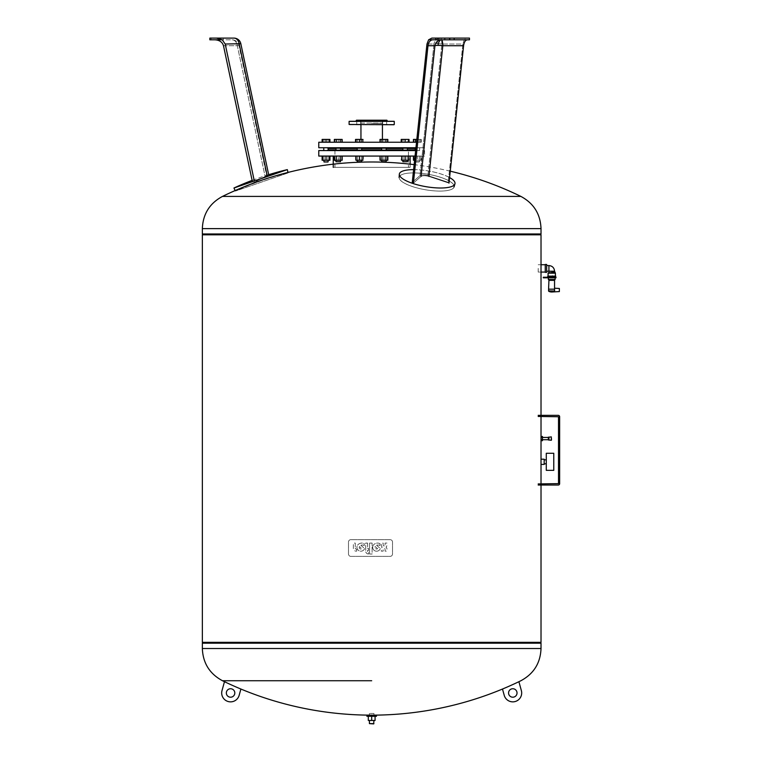 <?xml version="1.0" encoding="UTF-8"?>
<svg xmlns="http://www.w3.org/2000/svg" width="762" height="762" viewBox="0 0 762 762"><rect width="100%" height="100%" fill="white"/><g stroke="black" fill="none" stroke-linecap="round" stroke-linejoin="round"><path stroke-width="0.57" stroke-dasharray="3.81 2.86" d="M448.989 183.118L463.591 45.73L442.817 45.73A7.058 1.267 -173.9 0 0 438.055 45.387A7.058 1.267 -173.9 0 0 434.931 45.73L427.987 45.73C428.577 42.062 430.206 40.081 432.873 39.795L467.335 39.795L428.615 39.795L426.968 44.034L412.271 182.309L420.005 175.612C421.605 174.689 424.234 174.689 427.892 175.612L448.199 182.309L448.989 183.118L428.93 176.432C425.263 175.489 422.634 175.489 421.043 176.432L413.385 183.118L412.271 182.309L413.385 183.118L421.043 176.432C422.643 175.489 425.272 175.489 428.93 176.432L448.989 183.118L448.199 182.309L427.892 175.612C424.234 174.689 421.605 174.689 420.005 175.612L412.271 182.309M428.606 39.795L431.854 38.1L469.478 38.1L466.63 38.1L464.22 39.795L462.896 44.034L464.22 39.795L466.63 38.1L435.75 38.1L469.478 38.1L469.478 39.795L432.873 39.795M464.258 39.795L469.478 39.795L464.258 39.795M464.22 39.795L467.335 39.795L464.22 39.795M431.854 38.1L435.75 38.1L435.75 39.795M454.181 38.1L454.181 39.795M449.78 38.1L444.637 38.1L449.78 38.1L449.78 39.795L444.637 39.795L449.78 39.795M462.896 44.034L448.199 182.309L462.896 44.034L441.874 44.034L462.896 44.034M427.987 45.73L413.385 183.118M440.598 188.004A28.223 7.953 9.8 0 1 399.412 174.26A28.223 7.953 9.8 0 1 413.909 169.621A28.223 7.953 9.8 0 1 442.379 174.431A28.223 7.953 9.8 0 1 455.009 183.833A28.223 7.953 9.8 0 1 440.598 188.004M439.884 191.081A27.889 7.858 9.8 0 1 399.193 177.498A27.889 7.858 9.8 0 1 413.518 172.917A27.889 7.858 9.8 0 1 441.655 177.67A27.889 7.858 9.8 0 1 454.133 186.957A27.889 7.858 9.8 0 1 439.884 191.081M268.719 174.917L266.652 175.717L238.944 45.387A7.058 7.058 0 0 0 232.039 39.795L214.855 39.795L232.039 39.795A7.058 5.344 90 0 1 237.315 45.73L238.944 45.387L237.315 45.73A7.058 5.344 90 0 0 232.039 39.795M222.218 39.795L214.855 39.795L222.218 39.795L216.57 38.1L233.924 38.1A7.058 5.344 -90 0 1 239.192 44.034L225.209 44.034L222.218 39.795L209.836 39.795L211.103 39.795L209.836 39.795L209.836 38.1L216.57 38.1M220.694 39.795L211.103 39.795L223.237 39.795L220.694 39.795L220.694 38.1L223.237 38.1L220.694 38.1L220.694 39.795M211.103 38.1L211.103 39.795L211.103 38.1L209.836 38.1L220.694 38.1M223.485 45.73L237.315 45.73L265.1 176.432L252.689 183.118L267.157 175.612C269.224 174.689 269.224 174.689 267.157 175.612C269.224 174.689 269.224 174.689 267.157 175.612L252.689 183.118L265.1 176.432C267.148 175.489 267.148 175.489 265.1 176.432C267.148 175.489 267.148 175.489 265.1 176.432L237.315 45.73L223.485 45.73L252.384 181.661M225.209 44.034L254.317 180.994M287.988 172.441L288.103 172.917L235.372 191.081L288.103 172.917C269.919 177.222 252.346 183.271 235.372 191.081L235.134 190.567M287.322 169.621L233.953 188.004M449.58 177.565A28.223 7.953 9.8 0 0 413.823 169.621A28.223 7.953 9.8 0 0 413.614 169.621M439.807 191.081A27.889 7.858 9.8 0 0 454.047 186.957A27.889 7.858 9.8 0 0 441.569 177.67A27.889 7.858 9.8 0 0 413.442 172.917A27.889 7.858 9.8 0 0 399.117 177.498A27.889 7.858 9.8 0 0 439.807 191.081M393.983 121.072L349.387 121.072M356.445 120.225L386.925 120.225M358.712 121.072L360.693 121.072L358.712 121.072M358.712 124.739L360.693 124.739L358.712 124.739M384.658 121.072L386.629 121.072L384.658 121.072M384.658 124.739L386.629 124.739L384.658 124.739M371.685 123.33L382.429 123.33L371.685 123.33M349.387 124.739L393.983 124.739M371.685 121.072L387.42 121.072L371.685 121.072M360.95 123.053L382.429 123.053L360.95 123.053L360.95 124.739M360.95 139.417L360.95 142.237L382.429 142.237L360.95 142.237M382.429 123.053L382.429 124.739M382.429 139.417L382.429 142.237M416.528 142.237L318.773 142.237M424.605 142.237L424.605 147.742L318.773 147.742M326.812 147.742L416.557 147.742L326.812 147.742L328.279 148.447M416.557 147.742L415.852 148.447L327.517 148.447M410.127 156.067L333.251 156.067L410.127 156.067M410.127 164.173L410.127 167.354L333.251 167.354L410.127 167.354M334.937 167.354L408.432 167.354L334.937 167.354L334.937 149.857L408.432 149.857L408.432 167.354M415.09 149.857L327.517 149.857L326.812 150.562L416.557 150.562L326.812 150.562M415.852 149.857L416.557 150.562M415.642 150.562L318.773 150.562M424.605 150.562L424.605 156.067L318.773 156.067M359.454 150.562L361.712 150.562L359.454 150.562M359.454 147.742L361.712 147.742L359.454 147.742M359.454 161.715L361.712 161.715L359.454 161.715M359.454 156.067L362.836 156.067L359.454 156.067L359.454 160.249L356.064 160.249L356.064 156.067L359.454 156.067L356.064 156.067M361.712 161.715L357.197 161.715L361.712 161.715L361.712 160.249L357.197 160.249L361.712 160.249M337.128 161.715L340.519 161.715L337.128 161.715M337.128 160.249L340.519 160.249L337.128 160.249M340.519 161.715L336.004 161.715L340.519 161.715L340.519 160.249M337.128 150.562L340.519 150.562L337.128 150.562M339.385 147.742L336.004 147.742L339.385 147.742M324.069 161.715L328.279 161.715L324.069 161.715M329.936 160.249L322.116 160.249M328.003 161.992L324.05 161.992M324.069 150.562L328.279 150.562L324.069 150.562M327.984 147.742L323.764 147.742L327.984 147.742M323.764 160.249L323.764 161.715L328.279 161.715L328.279 160.249M386.182 161.715L381.943 161.992L385.896 161.992L381.667 161.715L386.182 161.715L381.667 161.715L386.182 161.715L386.182 160.249L381.667 160.249L387.306 160.249L380.533 160.249L386.182 160.249M383.924 150.562L381.667 150.562L383.924 150.562M383.924 147.742L381.667 147.742L383.924 147.742M407.375 161.715L402.86 161.715L407.375 161.715L402.86 161.715L407.375 161.715L407.375 160.249L402.86 160.249L407.375 160.249M406.241 150.562L402.86 150.562L406.241 150.562M403.984 147.742L407.375 147.742L403.984 147.742M419.3 161.715L415.09 161.715L419.3 161.715M421.262 156.067L413.442 156.067L419.3 156.067L419.3 160.249L415.09 160.249L421.262 160.249L415.395 160.249L419.3 160.249L419.3 156.067L421.262 156.067L421.262 160.249M419.062 161.992L415.376 161.992L419.062 161.992M415.09 150.562L419.605 150.562L415.09 150.562L419.605 150.562L415.09 150.562L415.09 147.742L419.605 147.742L415.09 147.742M415.09 161.715L415.09 160.249L415.376 161.992L419.605 161.715L415.09 161.715M419.605 161.715L419.605 160.249L419.605 161.715M419.605 150.562L419.605 147.742L419.605 150.562M387.306 156.067L387.306 160.249L387.306 156.067L383.924 156.067L387.306 156.067M383.924 156.067L383.924 160.249L383.924 156.067L380.533 156.067L380.533 160.249L380.533 156.067L383.924 156.067M383.924 142.237L387.306 142.237L387.306 139.417L383.924 139.417L387.306 139.417L387.306 142.237L383.924 142.237L383.924 139.417L380.533 139.417L383.924 139.417L383.924 142.237L380.533 142.237L383.924 142.237M380.533 142.237L380.533 139.417L380.533 142.237M409.023 156.067L403.155 156.067L403.155 160.249L409.023 160.249L401.203 160.249L403.155 160.249L403.155 156.067L407.07 156.067L407.07 160.249L407.07 156.067L409.023 156.067L409.023 160.249M401.203 156.067L403.155 156.067L401.203 156.067L401.203 160.249M401.203 139.417L403.155 139.417L403.155 142.237L403.155 139.417L407.07 139.417L407.07 142.237L401.203 142.237L409.023 142.237L407.07 142.237L407.07 139.417L409.023 139.417M403.155 139.417L408.499 139.417L403.155 139.417M413.966 160.249L420.738 160.249L413.966 160.249L413.966 156.067L417.347 156.067L417.347 160.249L417.347 156.067L420.738 156.067L420.738 160.249L420.738 156.067L413.966 156.067L413.966 160.249M420.738 142.237L420.738 139.417L417.347 139.417L420.738 139.417L420.738 142.237L417.347 142.237L420.738 142.237M417.347 142.237L417.347 139.417L413.966 139.417L417.347 139.417L417.347 142.237L413.966 142.237L417.347 142.237M413.966 142.237L413.966 139.417L413.966 142.237M414.614 160.249L413.442 160.249M415.395 156.067L415.395 160.249L415.395 156.067M415.395 142.237L415.395 139.417L419.3 139.417L419.3 142.237L413.442 142.237L421.262 142.237L419.3 142.237L419.3 139.417L421.262 139.417L416.824 139.417M421.262 142.237L421.262 139.417M413.442 139.417L415.395 139.417M401.726 156.067L405.117 156.067L401.726 156.067L401.726 160.249L408.499 160.249L408.499 156.067L405.117 156.067L408.499 156.067M405.117 156.067L405.117 160.249M408.499 142.237L405.117 142.237L408.499 142.237L408.499 139.417M405.117 142.237L401.726 142.237L405.117 142.237L405.117 139.417M401.726 142.237L401.726 139.417M381.962 156.067L385.877 156.067L380.009 156.067L381.962 156.067L381.962 160.249L380.009 160.249M385.877 156.067L387.829 156.067L385.877 156.067L385.877 160.249L381.962 160.249M387.829 160.249L385.877 160.249M385.877 142.237L381.962 142.237L387.829 142.237L385.877 142.237L385.877 139.417L387.829 139.417M381.962 142.237L380.009 142.237L381.962 142.237L381.962 139.417L385.877 139.417M380.009 139.417L381.962 139.417M362.836 156.067L362.836 160.249L359.454 160.249M356.064 142.237L359.454 142.237L356.064 142.237L356.064 139.417L362.836 139.417L362.836 142.237L359.454 142.237L362.836 142.237M359.454 142.237L359.454 139.417M340.214 156.067L336.309 156.067L340.214 156.067L340.214 160.249L334.347 160.249M336.309 156.067L334.347 156.067L336.309 156.067L336.309 160.249M342.167 160.249L340.214 160.249M336.309 142.237L342.167 142.237L334.347 142.237L336.309 142.237L336.309 139.417L342.167 139.417M340.214 142.237L340.214 139.417M334.347 139.417L336.309 139.417M329.413 160.249L322.64 160.249L329.413 160.249L329.413 156.067L326.022 156.067L326.022 160.249M322.64 156.067L326.022 156.067L322.64 156.067L322.64 160.249M326.022 156.067L329.413 156.067M322.64 142.237L329.413 142.237L322.64 142.237L322.64 139.417L329.413 139.417L322.64 139.417M329.413 142.237L329.413 139.417M326.022 142.237L326.022 139.417M327.984 156.067L327.984 160.249L327.984 156.067L324.069 156.067L324.069 160.249L324.069 156.067L322.116 156.067L327.984 156.067M322.116 139.417L324.069 139.417L324.069 142.237L329.936 142.237L322.116 142.237L324.069 142.237L324.069 139.417L329.936 139.417M327.984 142.237L327.984 139.417L327.984 142.237M341.643 156.067L341.643 160.249L334.87 160.249L341.643 160.249L341.643 156.067L338.261 156.067L338.261 160.249L338.261 156.067L334.87 156.067L334.87 160.249L334.87 156.067L341.643 156.067M334.87 142.237L338.261 142.237L338.261 139.417L334.87 139.417L341.643 139.417L338.261 139.417L338.261 142.237L334.87 142.237L334.87 139.417L334.87 142.237M341.643 142.237L338.261 142.237L341.643 142.237L341.643 139.417L341.643 142.237M363.36 156.067L361.407 156.067L361.407 160.249L363.36 160.249L355.54 160.249L361.407 160.249L361.407 156.067L363.36 156.067L363.36 160.249M355.54 156.067L361.407 156.067L357.492 156.067L357.492 160.249L357.492 156.067L355.54 156.067L355.54 160.249M415.052 156.067L424.605 156.067M327.517 149.857L328.279 149.857M336.004 149.857L340.519 149.857M357.197 149.857L361.712 149.857M381.667 149.857L386.182 149.857M402.86 149.857L407.375 149.857M408.432 149.857L334.937 149.857M355.54 139.417L357.492 139.417L357.492 142.237L361.407 142.237L361.407 139.417L357.492 139.417L363.36 139.417L361.407 139.417L361.407 142.237L357.492 142.237L357.492 139.417L356.064 139.417M363.36 142.237L361.407 142.237L363.36 142.237L363.36 139.417M336.004 148.447L340.519 148.447M357.197 148.447L361.712 148.447M381.667 148.447L386.182 148.447M402.86 148.447L407.375 148.447M415.09 148.447L415.852 148.447M415.938 147.742L424.605 147.742M202.349 233.963L541.02 233.963M202.349 643.185L541.02 643.185L202.349 643.185M202.921 642.337L540.458 642.337L202.921 642.337M541.02 485.042L541.02 483.918M541.02 436.455L541.02 437.436M541.02 416.462L541.02 415.338M202.349 642.337L541.02 642.337M202.349 234.81L541.02 234.81M202.921 233.963L540.458 233.963L202.921 233.963M545.249 264.443L545.249 272.348M538.201 268.395L538.201 272.063L538.201 268.395M545.249 268.395L545.249 264.728L545.249 268.395M546.668 264.443L546.668 272.348M546.668 268.395L546.668 265.567L546.668 268.395M548.926 265.567L548.926 268.395M554.565 271.262L548.926 271.215L548.926 272.348L551.745 272.348L548.926 272.348M555.412 273.187L548.078 273.187M555.698 276.13L547.792 276.13M554.565 272.348L551.745 272.348M551.745 276.13L555.412 276.13L551.745 276.13M555.974 277.816L543.277 277.816L543.277 277.254L555.974 277.254M545.392 277.254L543.982 277.254L545.392 277.254M551.745 277.254L555.698 277.254L551.745 277.254L551.745 277.816M545.392 277.816L543.982 277.816L545.392 277.816M555.127 277.816L548.354 277.816L555.127 277.816M548.354 279.511L555.127 279.511M554.565 279.511L548.926 279.511L554.565 279.511M548.926 280.359L554.565 280.359M554.841 288.227L554.46 289.179L548.583 289.179L554.422 289.179L554.479 291.284L552.498 291.96M554.936 290.751L548.554 290.874M559.365 288.474L559.365 291.579M548.707 291.284L554.479 291.284M356.464 549.24A1.191 1.191 0 0 1 355.273 548.049A1.191 1.191 0 0 0 356.464 549.24L356.464 549.24M356.702 549.24L356.702 551.145L356.702 549.24M355.273 543.077L355.273 548.049L355.273 543.077L353.368 543.077L353.368 548.802A3.181 3.181 0 0 0 355.711 551.145L356.702 551.145L355.711 551.145A3.181 3.181 0 0 1 353.368 548.802L353.368 543.077L355.273 543.077M367.598 543.077L367.598 548.449L368.551 548.449L368.551 550.354L367.598 550.354L367.598 551.183A0.953 0.953 0 0 0 368.551 552.136L368.551 554.022A2.848 2.848 0 0 1 365.703 551.183L365.693 543.077L367.598 543.077L365.693 543.077L365.703 551.183A2.848 2.848 0 0 0 368.551 554.022L368.551 552.136A0.953 0.953 0 0 1 367.598 551.183L367.598 550.354L368.551 550.354L368.551 548.449L367.598 548.449L367.598 543.077M372.094 554.022L369.57 554.022L372.094 554.022L372.094 543.077L372.094 554.022M372.094 543.077L369.57 543.077L369.57 554.022L369.57 543.077L372.094 543.077M385.067 544.982L385.067 543.077L386.972 543.077L386.972 544.982A2.857 2.857 0 0 1 386.02 547.106A2.857 2.857 0 0 1 386.972 549.24L386.972 551.145L385.067 551.145L385.067 549.24A0.953 0.953 0 0 0 384.115 548.288A0.953 0.953 0 0 0 383.162 549.24L383.162 551.145L381.257 551.145L381.257 549.24A2.857 2.857 0 0 1 382.21 547.106A2.857 2.857 0 0 1 381.257 544.982L381.257 543.077L383.162 543.077L383.162 544.982A0.953 0.953 0 0 0 384.115 545.935A0.953 0.953 0 0 0 385.067 544.982A0.953 0.953 0 0 1 384.115 545.935A0.953 0.953 0 0 1 383.162 544.982L383.162 543.077L381.257 543.077L381.257 544.982A2.857 2.857 0 0 0 382.21 547.106A2.857 2.857 0 0 0 381.257 549.24L381.257 551.145L383.162 551.145L383.162 549.24A0.953 0.953 0 0 1 384.115 548.288A0.953 0.953 0 0 1 385.067 549.24L385.067 551.145L386.972 551.145L386.972 549.24A2.857 2.857 0 0 0 386.02 547.106A2.857 2.857 0 0 0 386.972 544.982L386.972 543.077L385.067 543.077L385.067 544.982M376.609 545.259L380.305 548.554L376.609 545.259A3.981 3.981 0 0 1 379.971 545.554A3.981 3.981 0 0 0 376.609 545.259M380.305 548.554A3.924 3.924 0 0 1 374.933 550.84A3.924 3.924 0 0 1 373.237 545.249A3.924 3.924 0 0 0 374.933 550.84A3.924 3.924 0 0 0 380.305 548.554M377.581 548.678L375.19 546.544A1.629 1.629 0 0 0 377.581 548.678L375.19 546.544A1.629 1.629 0 0 0 377.581 548.678M379.971 545.554L379.971 543.649A5.382 5.382 0 0 0 373.237 545.249A5.382 5.382 0 0 1 379.971 543.649L379.971 545.554M360.883 545.259L364.579 548.554A3.924 3.924 0 0 1 359.207 550.84A3.924 3.924 0 0 1 357.511 545.249A5.382 5.382 0 0 1 364.246 543.649L364.246 545.554A3.981 3.981 0 0 0 360.883 545.259A3.981 3.981 0 0 1 364.246 545.554L364.246 543.649A5.382 5.382 0 0 0 357.511 545.249A3.924 3.924 0 0 0 359.207 550.84A3.924 3.924 0 0 0 364.579 548.554L360.883 545.259M359.464 546.544A1.629 1.629 0 0 0 361.855 548.678L359.464 546.544A1.629 1.629 0 0 0 361.855 548.678L359.464 546.544M350.872 539.648A2.381 2.381 0 0 0 348.491 542.03L348.491 553.993A2.381 2.381 0 0 0 350.872 556.374L390.125 556.374A2.381 2.381 0 0 0 392.506 553.993L392.506 542.03A2.381 2.381 0 0 0 390.125 539.648L350.872 539.648L390.125 539.648A2.381 2.381 0 0 1 392.506 542.03L392.506 553.993A2.381 2.381 0 0 1 390.125 556.374L350.872 556.374A2.381 2.381 0 0 1 348.491 553.993L348.491 542.03A2.381 2.381 0 0 1 350.872 539.648M559.651 461.81L559.651 471.545L559.651 461.81M558.517 461.81L558.517 471.545L558.517 461.81M559.651 438.569L559.651 445.627L559.651 438.569M558.517 438.569L558.517 445.627L558.517 438.569M538.201 416.462L538.201 415.338L538.201 416.462L558.517 416.747L558.517 483.632L538.201 483.918L538.201 485.042L538.201 483.918M538.201 485.042L558.232 485.042A1.41 1.41 0 0 0 559.651 483.632L559.651 416.747A1.41 1.41 0 0 0 558.232 415.338L538.201 415.338M548.354 437.445L548.354 439.703L548.354 437.445M542.43 437.445L542.43 439.703L542.43 437.445M548.354 439.988L548.354 437.159M548.926 439.988L548.926 437.159M541.02 439.712L542.43 439.712L542.43 440.693M541.02 437.598L542.43 437.598L542.43 439.712M542.43 436.455L542.43 437.598M546.287 459.838L546.287 463.782L546.287 459.838M544.173 459.838L544.173 463.782L544.173 459.838M541.02 464.42L541.02 459.2M544.173 464.42L544.173 459.2M546.287 470.345L546.287 453.276M553.764 470.345L553.764 453.276M508.721 694.106A4.229 4.229 0 0 1 511.664 688.896A4.229 4.229 0 0 1 516.874 691.839A4.229 4.229 0 0 1 513.931 697.049A4.229 4.229 0 0 1 508.721 694.106M226.495 691.839A4.229 4.229 0 0 0 229.448 697.049A4.229 4.229 0 0 0 234.658 694.106A4.229 4.229 0 0 0 231.705 688.896A4.229 4.229 0 0 0 226.495 691.839M240.887 689.038A340.643 340.643 0 0 1 224.476 681.695L222.009 690.601A8.887 8.887 0 0 0 228.2 701.535A8.887 8.887 0 0 0 239.144 695.344L240.887 689.038M521.36 690.601L518.903 681.695A340.643 340.643 0 0 1 502.482 689.038L504.234 695.344M373.942 720.461L369.427 720.461L373.942 720.461M373.942 713.461L369.427 713.461L373.942 713.461L373.942 715.147L369.427 715.147L373.942 715.147A340.643 340.643 0 0 1 371.685 715.147M369.427 713.461L369.427 715.147M373.666 723.9L369.713 723.9M373.942 723.614L369.427 723.614M371.685 720.461L368.303 720.461L368.303 716.28L375.075 716.28L375.075 720.461L371.685 720.461L371.685 716.28L368.303 716.28M375.075 716.28L371.685 716.28M376.485 716.28L366.893 716.28M376.485 715.147L366.893 715.147M438.055 45.387A7.058 3.524 -90 0 1 441.512 39.795A7.058 6.668 90 0 0 434.931 45.73L421.043 176.432M437.121 43.691A7.058 3.524 -90 0 1 440.569 38.1A7.058 1.324 90 0 1 441.874 44.034A7.058 1.324 90 0 0 440.569 38.1A7.058 6.668 -90 0 0 433.988 44.034A7.058 6.668 -90 0 1 440.569 38.1A7.058 3.524 90 0 0 437.121 43.691A7.058 1.267 6.1 0 1 441.874 44.034A7.058 1.267 6.1 0 0 437.121 43.691A7.058 1.267 6.1 0 0 433.988 44.034A7.058 1.267 6.1 0 1 437.121 43.691M426.968 44.034L433.988 44.034L420.005 175.612L433.988 44.034L426.968 44.034M428.93 176.432L442.817 45.73A7.058 1.324 -90 0 0 441.512 39.795M449.38 38.1L449.38 39.795L449.38 38.1M444.979 38.1L444.979 39.795L444.979 38.1M427.892 175.612L441.874 44.034L427.892 175.612M240.821 43.691L239.192 44.034L267.157 175.612M349.11 121.358L394.268 121.358M394.268 124.463L349.11 124.463M202.349 228.629L541.02 228.629M546.097 277.254L546.097 277.816M548.554 291.017L554.555 291.017M551.307 440.245L551.307 436.893M541.02 648.519L202.349 648.519M444.637 38.1L444.637 39.795L444.637 38.1M399.193 177.498L399.412 174.26M454.133 186.957L455.009 183.833M223.237 38.1L223.237 39.795M268.672 174.708A283.912 283.912 0 0 0 252.117 180.394M360.693 121.072L360.693 124.739L360.693 121.072M386.629 121.072L386.629 124.739L386.629 121.072M382.429 120.225L382.429 123.33M356.74 124.739L356.74 121.072L356.74 124.739M360.95 123.33L360.95 120.225M382.686 124.739L382.686 121.072L382.686 124.739M361.712 147.742L361.712 150.562M340.519 147.742L340.519 150.562M328.279 147.742L328.279 150.562M407.375 147.742L407.375 150.562M386.182 147.742L386.182 150.562M381.667 147.742L381.667 150.562M381.667 160.249L381.667 161.715M402.86 147.742L402.86 150.562M402.86 160.249L402.86 161.715M323.764 147.742L323.764 150.562M336.004 147.742L336.004 150.562M336.004 160.249L336.004 161.715M357.197 160.249L357.197 161.715M357.197 147.742L357.197 150.562M450.256 171.183A340.643 340.643 0 0 0 414.147 164.649M538.201 272.063L541.02 272.063M548.926 276.863C552.355 276.53 554.231 274.644 554.565 271.215M543.982 277.254L543.982 277.816M546.802 277.254L546.802 277.816M538.201 264.728L541.02 264.728M558.517 471.545L559.651 471.545M558.517 445.627L559.651 445.627M558.517 431.521L559.651 431.521M558.517 452.076L559.651 452.076"/><path stroke-width="1.14" d="M431.854 38.1L435.75 38.1L431.854 38.1L428.606 39.795L469.478 39.795L469.478 38.1L435.75 38.1L435.75 39.795M467.335 39.795C465.372 40.081 464.125 42.062 463.591 45.73C464.125 42.062 465.372 40.081 467.335 39.795M225.209 44.034L240.821 43.691A7.058 7.058 0 0 0 233.924 38.1L216.57 38.1L222.199 39.795L225.209 44.034L254.317 180.994M222.199 39.795L209.836 39.795L209.836 38.1L216.57 38.1M214.855 39.795C219.475 40.081 222.352 42.062 223.485 45.73C222.352 42.062 219.475 40.081 214.855 39.795M220.694 38.1L211.103 38.1M223.485 45.73L252.384 181.661M252.117 180.394A283.912 283.912 0 0 0 233.953 188.004L287.322 169.621L287.988 172.441M233.953 188.004L235.134 190.567M432.873 39.795C430.206 40.081 428.577 42.062 427.987 45.73L434.931 45.73A7.058 1.267 -173.9 0 1 438.055 45.387A7.058 1.267 -173.9 0 1 442.817 45.73L463.591 45.73L448.989 183.118M412.271 182.309L426.968 44.034L428.615 39.795M449.78 38.1L449.78 39.795M454.181 38.1L454.181 39.795M427.987 45.73L413.385 183.118M413.614 169.621A28.223 7.953 9.8 0 0 399.326 174.26A28.223 7.953 9.8 0 0 440.512 188.004A28.223 7.953 9.8 0 0 454.933 183.833A28.223 7.953 9.8 0 0 449.58 177.565M387.42 121.072L386.925 120.225L356.445 120.225L355.959 121.072M371.685 121.072L394.268 121.358L349.11 121.358L371.685 121.072M393.983 124.739L349.11 124.463L393.983 124.739M360.95 124.739L360.95 139.417M382.429 124.739L382.429 139.417M416.528 142.237L318.773 142.237L318.773 147.742L415.938 147.742M333.251 156.067L333.251 167.354M410.127 156.067L410.127 164.173M415.642 150.562L318.773 150.562L318.773 156.067L415.052 156.067M323.764 160.249L324.05 161.992L328.003 161.992L328.279 160.249M324.05 161.992L328.003 161.992M328.279 150.562L328.279 147.742M323.764 150.562L323.764 147.742M336.004 161.715L340.519 161.715L336.004 161.715L336.004 160.249M357.197 161.715L361.712 161.715L357.197 161.715L357.197 160.249M381.667 161.715L386.182 161.715L381.667 161.715L381.667 160.249M402.86 161.715L407.375 161.715L402.86 161.715L402.86 160.249M409.023 142.237L409.023 139.417L401.203 139.417L401.203 142.237M413.442 156.067L413.442 160.249L414.614 160.249M413.442 142.237L413.442 139.417L416.824 139.417M415.395 142.237L415.395 139.417M401.726 156.067L401.726 160.249L408.499 160.249L408.499 156.067M405.117 156.067L405.117 160.249M408.499 142.237L408.499 139.417M405.117 142.237L405.117 139.417M401.726 142.237L401.726 139.417M380.009 156.067L380.009 160.249L387.829 160.249L387.829 156.067M381.962 156.067L381.962 160.249M385.877 156.067L385.877 160.249M385.877 142.237L385.877 139.417L380.009 139.417L380.009 142.237M381.962 142.237L381.962 139.417M387.829 142.237L387.829 139.417L385.877 139.417M356.064 156.067L356.064 160.249L362.836 160.249L362.836 156.067M359.454 156.067L359.454 160.249M359.454 142.237L359.454 139.417L355.54 139.417L355.54 142.237M356.064 142.237L356.064 139.417M362.836 142.237L362.836 139.417L359.454 139.417M334.347 156.067L334.347 160.249L342.167 160.249L342.167 156.067M336.309 156.067L336.309 160.249M340.214 156.067L340.214 160.249M336.309 142.237L336.309 139.417L334.347 139.417L334.347 142.237M340.214 142.237L340.214 139.417L336.309 139.417M342.167 142.237L342.167 139.417L340.214 139.417M322.64 156.067L322.64 160.249L329.936 160.249L329.936 156.067M326.022 156.067L326.022 160.249M329.413 156.067L329.413 160.249M322.64 142.237L322.64 139.417L322.116 139.417L322.116 142.237M326.022 142.237L326.022 139.417L322.64 139.417M329.413 142.237L329.413 139.417L326.022 139.417M322.116 156.067L322.116 160.249L322.64 160.249M329.936 142.237L329.936 139.417L329.413 139.417M328.279 149.857L336.004 149.857M340.519 149.857L357.197 149.857M361.712 149.857L381.667 149.857M386.182 149.857L402.86 149.857M407.375 149.857L415.09 149.857M328.279 148.447L336.004 148.447M340.519 148.447L357.197 148.447M361.712 148.447L381.667 148.447M386.182 148.447L402.86 148.447M407.375 148.447L415.09 148.447M450.256 171.183A340.643 340.643 0 0 1 520.875 196.405L371.685 196.405L520.875 196.405C533.733 203.302 540.448 214.046 541.02 228.629L541.02 233.963L202.349 233.963L202.349 228.629C202.93 214.046 209.645 203.302 222.494 196.405L371.685 196.405L222.494 196.405A340.643 340.643 0 0 1 414.147 164.649M202.921 642.337L202.349 643.185L202.349 648.519L541.02 648.519L541.02 643.185L202.349 643.185L541.02 643.185L540.458 642.337M541.02 415.338L541.02 234.81L202.349 234.81L202.349 642.337L541.02 642.337L541.02 485.042M541.02 483.918L541.02 440.693L542.43 440.693L542.43 436.455L541.02 436.455L541.02 437.436L541.02 416.462M541.02 234.81L540.458 233.963M202.349 234.81L202.921 233.963M545.249 268.395L545.249 264.443L546.668 264.443L546.668 272.348L545.249 272.348L545.249 268.395M546.668 271.215L548.926 271.215L548.926 265.567C552.355 265.909 554.231 267.786 554.565 271.215L555.412 273.187L555.412 276.13M548.926 271.215L554.565 271.215M548.926 272.348L548.078 273.187L555.412 273.187M551.745 272.348L554.565 272.348M547.792 277.254L547.792 276.13L555.698 276.13L555.698 277.254M555.974 277.254L543.277 277.254L543.277 277.816L555.974 277.816L555.974 277.254M548.354 277.816L548.354 279.511L555.127 279.511L555.127 277.816M554.565 280.359L548.926 280.359L548.583 289.179L554.46 289.179L548.611 289.179L548.554 290.874L554.555 291.017L554.565 279.511M548.926 280.359L548.926 279.511M552.498 291.96L554.555 291.017L548.707 291.284A6.772 6.772 0 0 0 552.498 291.96L559.365 291.579L559.365 288.474L554.841 288.227M538.201 415.338L558.232 415.338A1.41 1.41 0 0 1 559.651 416.747L559.651 483.632A1.41 1.41 0 0 1 558.232 485.042L538.201 485.042M538.201 483.918L558.517 483.632L558.517 416.747L538.201 416.462M551.459 438.569L551.459 440.112L551.459 438.569M548.926 437.159L551.307 436.893L551.307 440.245L548.354 439.988L548.354 437.159L548.926 437.159L548.926 439.988M548.354 439.703L542.43 439.703M548.354 437.445L541.02 437.436L541.02 440.693M541.02 439.55L542.43 439.55M553.764 470.345L546.287 470.345L546.287 453.276L553.764 453.276L553.764 470.345M546.287 463.782L544.173 463.782M546.287 459.838L544.173 459.838M544.173 464.42L541.02 464.42L541.02 459.2L544.173 459.2L544.173 464.42M371.685 680.742L222.494 680.742L371.685 680.742M516.874 691.839A4.229 4.229 0 0 0 511.664 688.896A4.229 4.229 0 0 0 508.721 694.106A4.229 4.229 0 0 0 513.931 697.049A4.229 4.229 0 0 0 516.874 691.839M234.658 694.106A4.229 4.229 0 0 1 229.448 697.049A4.229 4.229 0 0 1 226.495 691.839A4.229 4.229 0 0 1 231.705 688.896A4.229 4.229 0 0 1 234.658 694.106M240.887 689.038L239.144 695.344A8.887 8.887 0 0 1 228.2 701.535A8.887 8.887 0 0 1 222.009 690.601L224.476 681.695A340.643 340.643 0 0 0 371.685 715.147M373.942 715.147L373.942 715.147A340.643 340.643 0 0 0 502.482 689.038L504.234 695.344A8.887 8.887 0 0 0 515.169 701.535A8.887 8.887 0 0 0 521.36 690.601L518.903 681.695A340.643 340.643 0 0 0 520.875 680.742C533.733 673.837 540.448 663.102 541.02 648.519M502.482 689.038A340.643 340.643 0 0 0 518.903 681.695M521.36 690.601A8.887 8.887 0 0 1 515.169 701.535A8.887 8.887 0 0 1 504.234 695.344M373.942 720.461L373.666 723.9L369.427 723.614L373.942 723.614M369.427 720.461L369.427 723.614M376.485 715.147L376.485 716.28L366.893 716.28L366.893 715.147L376.485 715.147M368.303 716.28L368.303 720.461L375.075 720.461L375.075 716.28M371.685 716.28L371.685 720.461M267.157 175.612L239.192 44.034A7.058 5.344 -90 0 0 233.924 38.1M438.055 45.387A7.058 3.524 90 0 1 441.512 39.795A7.058 1.324 -90 0 1 442.817 45.73L428.93 176.432M421.043 176.432L434.931 45.73A7.058 6.668 90 0 1 441.512 39.795M541.02 228.629L202.349 228.629M546.097 277.254L546.097 277.816M551.745 277.254L551.745 277.816M554.555 291.017L548.554 290.874M240.821 43.691L268.719 174.917M287.322 169.621A283.912 283.912 0 0 0 268.672 174.708M454.047 186.957L454.933 183.833M399.117 177.498L399.326 174.26M394.268 121.358L394.268 124.463M349.11 124.463L349.11 121.358M336.004 147.742L336.004 150.562M357.197 147.742L357.197 150.562M381.667 147.742L381.667 150.562M402.86 147.742L402.86 150.562M415.09 147.742L415.09 150.562M407.375 147.742L407.375 150.562M407.375 160.249L407.375 161.715M386.182 147.742L386.182 150.562M386.182 160.249L386.182 161.715M361.712 147.742L361.712 150.562M361.712 160.249L361.712 161.715M340.519 147.742L340.519 150.562M340.519 160.249L340.519 161.715M541.02 272.063L545.249 272.063M548.078 273.187L548.078 276.13M546.668 265.567L548.926 265.567M541.02 264.728L545.249 264.728M202.349 648.519C202.93 663.102 209.645 673.837 222.494 680.742A340.643 340.643 0 0 0 224.476 681.695"/></g></svg>

